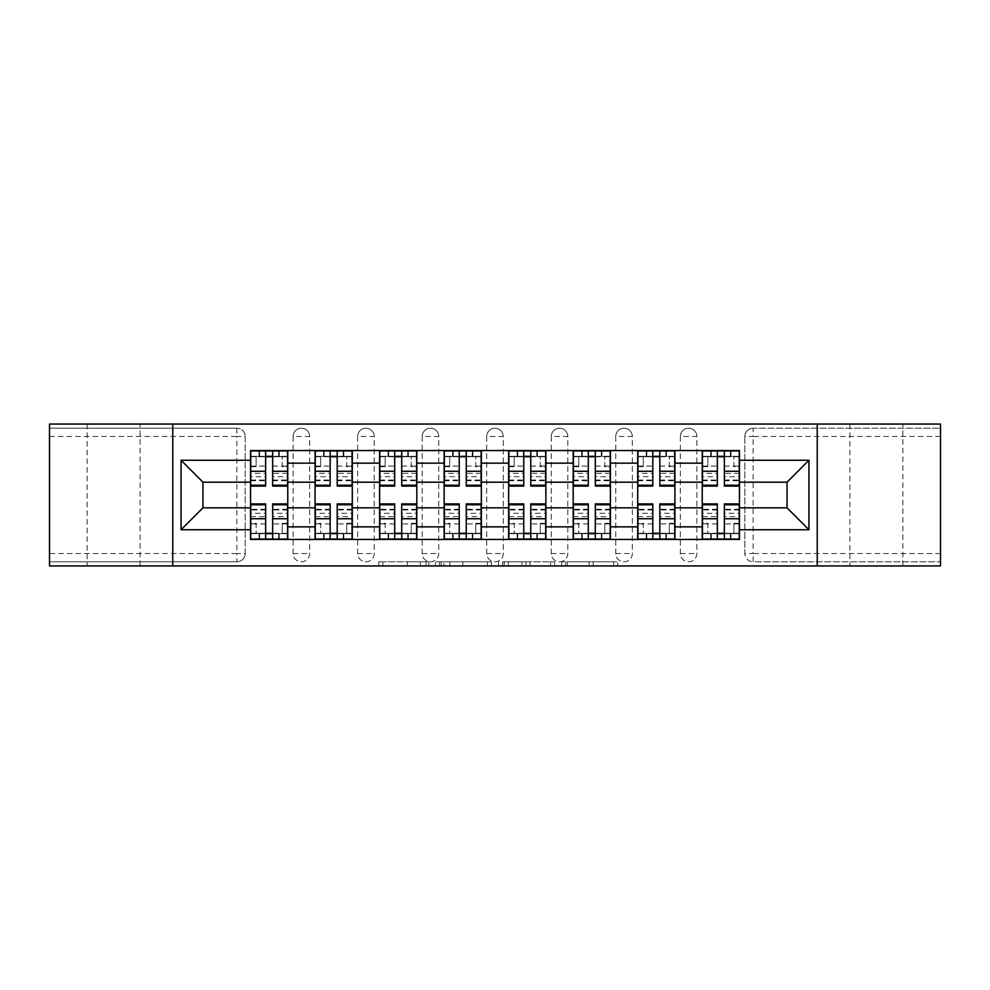 <?xml version="1.0" encoding="UTF-8"?>
<svg xmlns="http://www.w3.org/2000/svg" width="990" height="990" viewBox="0 0 990 990"><rect width="100%" height="100%" fill="white"/><g stroke="black" fill="none" stroke-linecap="round" stroke-linejoin="round"><path stroke-width="0.74" stroke-dasharray="4.95 3.71" d="M428.818 565.946L382.833 565.946L428.818 565.946L428.818 561.8L407.397 561.8L407.397 565.946L407.397 561.8L428.818 561.8L428.818 565.946L428.818 561.8L407.397 561.8L407.397 565.946L407.397 561.8L428.818 561.8L382.833 561.8L428.818 561.8M902.855 424.054L849.915 424.054L902.855 424.054L902.855 565.946L849.915 565.946L902.855 565.946M849.915 424.054L849.915 565.946M140.085 424.054L87.145 424.054L140.085 424.054L140.085 565.946L87.145 565.946L140.085 565.946M87.145 424.054L87.145 565.946M680.316 436.466A8.279 8.279 0 0 1 688.582 428.2A8.279 8.279 0 0 1 696.861 436.466A8.279 8.279 0 0 0 688.582 428.2A8.279 8.279 0 0 0 680.316 436.466L680.316 553.534A8.279 8.279 0 0 0 688.582 561.8A8.279 8.279 0 0 0 696.861 553.534L696.861 436.466A8.279 8.279 0 0 0 688.582 428.2A8.279 8.279 0 0 0 680.316 436.466L680.316 553.534A8.279 8.279 0 0 0 688.582 561.8A8.279 8.279 0 0 0 696.861 553.534L696.861 436.466L680.316 436.466M615.78 436.466A8.279 8.279 0 0 1 624.059 428.2A8.279 8.279 0 0 1 632.325 436.466A8.279 8.279 0 0 0 624.059 428.2A8.279 8.279 0 0 0 615.78 436.466L615.78 553.534A8.279 8.279 0 0 0 624.059 561.8A8.279 8.279 0 0 0 632.325 553.534L632.325 436.466A8.279 8.279 0 0 0 624.059 428.2A8.279 8.279 0 0 0 615.78 436.466L615.78 553.534A8.279 8.279 0 0 0 624.059 561.8A8.279 8.279 0 0 0 632.325 553.534L632.325 436.466L615.78 436.466M551.257 436.466A8.279 8.279 0 0 1 559.523 428.2A8.279 8.279 0 0 1 567.802 436.466A8.279 8.279 0 0 0 559.523 428.2A8.279 8.279 0 0 0 551.257 436.466L551.257 553.534A8.279 8.279 0 0 0 559.523 561.8A8.279 8.279 0 0 0 567.802 553.534L567.802 436.466A8.279 8.279 0 0 0 559.523 428.2A8.279 8.279 0 0 0 551.257 436.466L551.257 553.534A8.279 8.279 0 0 0 559.523 561.8A8.279 8.279 0 0 0 567.802 553.534L567.802 436.466L551.257 436.466M486.721 436.466A8.279 8.279 0 0 1 495 428.2A8.279 8.279 0 0 1 503.279 436.466A8.279 8.279 0 0 0 495 428.2A8.279 8.279 0 0 0 486.721 436.466L486.721 553.534A8.279 8.279 0 0 0 495 561.8A8.279 8.279 0 0 0 503.279 553.534L503.279 436.466A8.279 8.279 0 0 0 495 428.2A8.279 8.279 0 0 0 486.721 436.466L486.721 553.534A8.279 8.279 0 0 0 495 561.8A8.279 8.279 0 0 0 503.279 553.534L503.279 436.466L486.721 436.466M422.198 436.466A8.279 8.279 0 0 1 430.477 428.2A8.279 8.279 0 0 1 438.743 436.466A8.279 8.279 0 0 0 430.477 428.2A8.279 8.279 0 0 0 422.198 436.466L422.198 553.534A8.279 8.279 0 0 0 430.477 561.8A8.279 8.279 0 0 0 438.743 553.534L438.743 436.466A8.279 8.279 0 0 0 430.477 428.2A8.279 8.279 0 0 0 422.198 436.466L422.198 553.534A8.279 8.279 0 0 0 430.477 561.8A8.279 8.279 0 0 0 438.743 553.534L438.743 436.466L422.198 436.466M357.675 436.466A8.279 8.279 0 0 1 365.941 428.2A8.279 8.279 0 0 1 374.22 436.466A8.279 8.279 0 0 0 365.941 428.2A8.279 8.279 0 0 0 357.675 436.466L357.675 553.534A8.279 8.279 0 0 0 365.941 561.8A8.279 8.279 0 0 0 374.22 553.534L374.22 436.466A8.279 8.279 0 0 0 365.941 428.2A8.279 8.279 0 0 0 357.675 436.466L357.675 553.534A8.279 8.279 0 0 0 365.941 561.8A8.279 8.279 0 0 0 374.22 553.534L374.22 436.466L357.675 436.466M293.139 436.466A8.279 8.279 0 0 1 301.418 428.2A8.279 8.279 0 0 1 309.684 436.466A8.279 8.279 0 0 0 301.418 428.2A8.279 8.279 0 0 0 293.139 436.466L293.139 553.534A8.279 8.279 0 0 0 301.418 561.8A8.279 8.279 0 0 0 309.684 553.534L309.684 436.466A8.279 8.279 0 0 0 301.418 428.2A8.279 8.279 0 0 0 293.139 436.466L293.139 553.534A8.279 8.279 0 0 0 301.418 561.8A8.279 8.279 0 0 0 309.684 553.534L309.684 436.466L293.139 436.466M613.664 565.946L565.748 565.946L613.664 565.946L613.664 561.8L593.159 561.8L617.723 561.8L617.723 565.946L617.723 561.8L565.748 561.8L617.723 561.8L617.723 565.946L617.723 561.8L613.664 561.8L613.664 565.946M589.1 565.946L567.369 565.946L589.1 565.946L589.1 561.8L593.159 561.8L589.1 561.8L589.1 565.946L589.1 561.8L567.369 561.8L567.369 565.946L567.369 561.8L589.1 561.8L589.1 565.946M561.689 565.946L565.748 565.946L561.689 565.946L561.689 561.8L565.748 561.8L561.689 561.8L561.689 565.946M378.774 565.946L382.833 565.946L378.774 565.946L378.774 561.8L382.833 561.8L378.774 561.8L378.774 565.946M940.5 553.534L753.118 553.534L753.118 561.8L940.5 561.8L940.5 565.946L49.5 565.946L49.5 561.8L236.882 561.8A8.279 8.279 0 0 0 245.161 553.534L245.161 436.466A8.279 8.279 0 0 0 236.882 428.2A8.279 8.279 0 0 1 245.161 436.466A8.279 8.279 0 0 0 236.882 428.2L49.5 428.2L49.5 424.054L940.5 424.054L940.5 428.2L753.118 428.2A8.279 8.279 0 0 0 744.839 436.466L744.839 553.534A8.279 8.279 0 0 0 753.118 561.8A8.279 8.279 0 0 1 744.839 553.534A8.279 8.279 0 0 0 753.118 561.8L940.5 561.8L940.5 428.2L753.118 428.2A8.279 8.279 0 0 0 744.839 436.466L744.839 553.534L753.118 553.534L753.118 436.466L940.5 436.466M491.448 565.946L487.389 565.946L491.448 565.946L491.448 561.8L491.448 565.946M439.473 565.946L487.389 565.946L435.414 565.946L439.473 565.946L439.473 561.8L491.448 561.8L435.414 561.8L435.414 565.946L435.414 561.8L439.473 561.8L439.473 565.946M502.611 565.946L554.586 565.946L498.552 565.946L502.611 565.946L502.611 561.8L554.586 561.8L554.586 565.946L554.586 561.8L530.021 561.8L530.021 565.946M245.161 553.534L245.161 436.466L236.882 436.466L236.882 553.534L49.5 553.534L49.5 561.8L236.882 561.8A8.279 8.279 0 0 0 245.161 553.534A8.279 8.279 0 0 1 236.882 561.8L236.882 553.534L245.161 553.534M49.5 436.466L236.882 436.466L236.882 428.2L49.5 428.2L49.5 553.534M702.244 450.537L739.468 450.537L739.468 456.736L702.244 456.736L702.244 450.537L674.933 450.537L674.933 456.736L637.709 456.736L637.709 450.537L610.409 450.537L610.409 456.736L573.185 456.736L573.185 450.537L545.874 450.537L545.874 456.736L508.65 456.736L508.65 450.537L481.35 450.537L481.35 456.736L444.126 456.736L444.126 450.537L416.815 450.537L416.815 456.736L379.591 456.736L379.591 450.537L352.292 450.537L352.292 456.736L315.067 456.736L315.067 450.537L287.756 450.537L287.756 456.736L250.532 456.736L250.532 533.264L287.756 533.264L287.756 456.736M287.756 533.264L287.756 539.463L315.067 539.463L315.067 533.264L352.292 533.264L352.292 456.736M315.067 456.736L315.067 533.264M352.292 533.264L352.292 539.463L379.591 539.463L379.591 533.264L416.815 533.264L416.815 456.736M379.591 456.736L379.591 533.264M416.815 533.264L416.815 539.463L444.126 539.463L444.126 533.264L481.35 533.264L481.35 456.736M444.126 456.736L444.126 533.264M481.35 533.264L481.35 539.463L508.65 539.463L508.65 533.264L545.874 533.264L545.874 456.736M508.65 456.736L508.65 533.264M545.874 533.264L545.874 539.463L573.185 539.463L573.185 533.264L610.409 533.264L610.409 456.736M573.185 456.736L573.185 533.264M610.409 533.264L610.409 539.463L637.709 539.463L637.709 533.264L674.933 533.264L674.933 456.736M637.709 456.736L637.709 533.264M674.933 533.264L674.933 539.463L702.244 539.463L702.244 533.264L739.468 533.264L739.468 456.736M702.244 456.736L702.244 533.264M674.933 507.821L702.244 507.821M610.409 507.821L637.709 507.821M545.874 507.821L573.185 507.821M481.35 507.821L508.65 507.821M416.815 507.821L444.126 507.821M352.292 507.821L379.591 507.821M287.756 507.821L315.067 507.821M702.244 482.18L674.933 482.18M637.709 482.18L610.409 482.18M573.185 482.18L545.874 482.18M508.65 482.18L481.35 482.18M444.126 482.18L416.815 482.18M379.591 482.18L352.292 482.18M315.067 482.18L287.756 482.18M250.532 482.18L202.962 482.18L202.962 507.821L250.532 507.821M172.767 565.946L172.767 424.054M817.233 565.946L817.233 424.054M739.468 507.821L787.038 507.821L787.038 482.18L739.468 482.18M287.756 539.463L250.532 539.463L250.532 533.264M250.532 456.736L250.532 450.537L287.756 450.537M315.067 450.537L352.292 450.537M379.591 450.537L416.815 450.537M444.126 450.537L481.35 450.537M508.65 450.537L545.874 450.537M573.185 450.537L610.409 450.537M637.709 450.537L674.933 450.537M739.468 533.264L739.468 539.463L702.244 539.463M674.933 539.463L637.709 539.463M610.409 539.463L573.185 539.463M545.874 539.463L508.65 539.463M481.35 539.463L444.126 539.463M416.815 539.463L379.591 539.463M352.292 539.463L315.067 539.463M287.558 533.264L272.658 533.264M265.629 533.264L250.742 533.264M250.742 456.736L265.629 456.736M272.658 456.736L287.558 456.736M696.861 553.534A8.279 8.279 0 0 1 688.582 561.8A8.279 8.279 0 0 1 680.316 553.534L696.861 553.534M632.325 553.534A8.279 8.279 0 0 1 624.059 561.8A8.279 8.279 0 0 1 615.78 553.534L632.325 553.534M567.802 553.534A8.279 8.279 0 0 1 559.523 561.8A8.279 8.279 0 0 1 551.257 553.534L567.802 553.534M503.279 553.534A8.279 8.279 0 0 1 495 561.8A8.279 8.279 0 0 1 486.721 553.534L503.279 553.534M438.743 553.534A8.279 8.279 0 0 1 430.477 561.8A8.279 8.279 0 0 1 422.198 553.534L438.743 553.534M374.22 553.534A8.279 8.279 0 0 1 365.941 561.8A8.279 8.279 0 0 1 357.675 553.534L374.22 553.534M309.684 553.534A8.279 8.279 0 0 1 301.418 561.8A8.279 8.279 0 0 1 293.139 553.534L309.684 553.534M352.081 533.264L337.194 533.264M330.165 533.264L315.265 533.264M315.265 456.736L330.165 456.736M337.194 456.736L352.081 456.736M416.617 533.264L401.717 533.264M394.688 533.264L379.801 533.264M379.801 456.736L394.688 456.736M401.717 456.736L416.617 456.736M481.14 533.264L466.253 533.264M459.224 533.264L444.324 533.264M444.324 456.736L459.224 456.736M466.253 456.736L481.14 456.736M545.676 533.264L530.776 533.264M523.747 533.264L508.86 533.264M508.86 456.736L523.747 456.736M530.776 456.736L545.676 456.736M610.199 533.264L595.312 533.264M588.283 533.264L573.383 533.264M573.383 456.736L588.283 456.736M595.312 456.736L610.199 456.736M674.735 533.264L659.835 533.264M652.806 533.264L637.919 533.264M637.919 456.736L652.806 456.736M659.835 456.736L674.735 456.736M739.258 533.264L724.371 533.264M717.342 533.264L702.442 533.264M702.442 456.736L717.342 456.736M724.371 456.736L739.258 456.736M443.941 565.946L449.831 565.946L443.941 565.946L443.941 561.8L441.095 561.8L441.095 565.946L441.095 561.8L449.831 561.8L443.941 561.8L443.941 565.946M449.831 565.946L462.825 565.946L449.831 565.946L449.831 561.8L462.825 561.8L462.825 565.946L462.825 561.8L449.831 561.8L449.831 565.946M502.611 561.8L525.962 561.8L525.962 565.946L525.962 561.8L521.903 561.8L525.962 561.8L525.962 565.946L525.962 561.8L530.021 561.8M504.232 561.8L504.232 565.946L504.232 561.8M498.552 561.8L498.552 565.946L498.552 561.8M287.558 473.368L272.658 473.368L272.658 456.328L287.558 456.328L287.558 450.945L278.66 450.945L278.66 456.328L287.558 456.328L282.175 456.328L282.175 466.661L287.558 466.661L287.558 456.328L287.558 466.661L282.175 466.661L282.175 456.328L287.558 456.328L287.558 486.102M259.64 450.945L259.64 456.328L259.64 450.945L250.742 450.945L250.742 466.661L256.113 466.661L256.113 456.328L250.742 456.328L250.742 466.661L256.113 466.661L256.113 456.328L250.742 456.328L265.629 456.328L265.629 450.945L278.66 450.945L278.66 456.328L250.742 456.328L250.742 480.732L250.742 473.368L265.629 473.368L265.629 480.732L265.629 456.328M272.658 473.368L272.658 476.71L287.558 476.71M272.658 476.71L272.658 486.102M265.629 473.368L265.629 486.102M250.742 473.368L250.742 476.71L265.629 476.71M250.742 476.71L250.742 486.102M272.658 456.328L272.658 450.945M250.742 516.632L265.629 516.632L265.629 533.672L250.742 533.672L250.742 539.055L259.64 539.055L259.64 533.672L250.742 533.672L256.113 533.672L256.113 523.339L250.742 523.339L250.742 533.672L250.742 523.339L256.113 523.339L256.113 533.672L250.742 533.672L250.742 503.898M278.66 539.055L278.66 533.672L278.66 539.055L287.558 539.055L287.558 523.339L282.175 523.339L282.175 533.672L287.558 533.672L287.558 523.339L282.175 523.339L282.175 533.672L287.558 533.672L272.658 533.672L272.658 539.055L259.64 539.055L259.64 533.672L287.558 533.672L287.558 509.268L287.558 516.632L272.658 516.632L272.658 509.268L272.658 533.672M265.629 516.632L265.629 513.29L250.742 513.29M265.629 513.29L265.629 503.898M272.658 516.632L272.658 503.898M287.558 516.632L287.558 513.29L272.658 513.29M287.558 513.29L287.558 503.898M265.629 533.672L265.629 539.055M352.081 473.368L337.194 473.368L337.194 456.328L352.081 456.328L352.081 450.945L343.196 450.945L343.196 456.328L352.081 456.328L346.71 456.328L346.71 466.661L352.081 466.661L352.081 456.328L352.081 466.661L346.71 466.661L346.71 456.328L352.081 456.328L352.081 486.102M324.163 450.945L324.163 456.328L324.163 450.945L315.265 450.945L315.265 466.661L320.649 466.661L320.649 456.328L315.265 456.328L315.265 466.661L320.649 466.661L320.649 456.328L315.265 456.328L330.165 456.328L330.165 450.945L343.196 450.945L343.196 456.328L315.265 456.328L315.265 480.732L315.265 473.368L330.165 473.368L330.165 480.732L330.165 456.328M337.194 473.368L337.194 476.71L352.081 476.71M337.194 476.71L337.194 486.102M330.165 473.368L330.165 486.102M315.265 473.368L315.265 476.71L330.165 476.71M315.265 476.71L315.265 486.102M337.194 456.328L337.194 450.945M416.617 473.368L401.717 473.368L401.717 456.328L416.617 456.328L416.617 450.945L407.719 450.945L407.719 456.328L416.617 456.328L411.234 456.328L411.234 466.661L416.617 466.661L416.617 456.328L416.617 466.661L411.234 466.661L411.234 456.328L416.617 456.328L416.617 486.102M388.686 450.945L388.686 456.328L388.686 450.945L379.801 450.945L379.801 466.661L385.172 466.661L385.172 456.328L379.801 456.328L379.801 466.661L385.172 466.661L385.172 456.328L379.801 456.328L394.688 456.328L394.688 450.945L407.719 450.945L407.719 456.328L379.801 456.328L379.801 480.732L379.801 473.368L394.688 473.368L394.688 480.732L394.688 456.328M401.717 473.368L401.717 476.71L416.617 476.71M401.717 476.71L401.717 486.102M394.688 473.368L394.688 486.102M379.801 473.368L379.801 476.71L394.688 476.71M379.801 476.71L379.801 486.102M401.717 456.328L401.717 450.945M315.265 516.632L330.165 516.632L330.165 533.672L315.265 533.672L315.265 539.055L324.163 539.055L324.163 533.672L315.265 533.672L320.649 533.672L320.649 523.339L315.265 523.339L315.265 533.672L315.265 523.339L320.649 523.339L320.649 533.672L315.265 533.672L315.265 503.898M343.196 539.055L343.196 533.672L343.196 539.055L352.081 539.055L352.081 523.339L346.71 523.339L346.71 533.672L352.081 533.672L352.081 523.339L346.71 523.339L346.71 533.672L352.081 533.672L337.194 533.672L337.194 539.055L324.163 539.055L324.163 533.672L352.081 533.672L352.081 509.268L352.081 516.632L337.194 516.632L337.194 509.268L337.194 533.672M330.165 516.632L330.165 513.29L315.265 513.29M330.165 513.29L330.165 503.898M337.194 516.632L337.194 503.898M352.081 516.632L352.081 513.29L337.194 513.29M352.081 513.29L352.081 503.898M330.165 533.672L330.165 539.055M379.801 516.632L394.688 516.632L394.688 533.672L379.801 533.672L379.801 539.055L388.686 539.055L388.686 533.672L379.801 533.672L385.172 533.672L385.172 523.339L379.801 523.339L379.801 533.672L379.801 523.339L385.172 523.339L385.172 533.672L379.801 533.672L379.801 503.898M407.719 539.055L407.719 533.672L407.719 539.055L416.617 539.055L416.617 523.339L411.234 523.339L411.234 533.672L416.617 533.672L416.617 523.339L411.234 523.339L411.234 533.672L416.617 533.672L401.717 533.672L401.717 539.055L388.686 539.055L388.686 533.672L416.617 533.672L416.617 509.268L416.617 516.632L401.717 516.632L401.717 509.268L401.717 533.672M394.688 516.632L394.688 513.29L379.801 513.29M394.688 513.29L394.688 503.898M401.717 516.632L401.717 503.898M416.617 516.632L416.617 513.29L401.717 513.29M416.617 513.29L416.617 503.898M394.688 533.672L394.688 539.055M481.14 473.368L466.253 473.368L466.253 456.328L481.14 456.328L481.14 450.945L472.255 450.945L472.255 456.328L481.14 456.328L475.769 456.328L475.769 466.661L481.14 466.661L481.14 456.328L481.14 466.661L475.769 466.661L475.769 456.328L481.14 456.328L481.14 486.102M453.222 450.945L453.222 456.328L453.222 450.945L444.324 450.945L444.324 466.661L449.707 466.661L449.707 456.328L444.324 456.328L444.324 466.661L449.707 466.661L449.707 456.328L444.324 456.328L459.224 456.328L459.224 450.945L472.255 450.945L472.255 456.328L444.324 456.328L444.324 480.732L444.324 473.368L459.224 473.368L459.224 480.732L459.224 456.328M466.253 473.368L466.253 476.71L481.14 476.71M466.253 476.71L466.253 486.102M459.224 473.368L459.224 486.102M444.324 473.368L444.324 476.71L459.224 476.71M444.324 476.71L444.324 486.102M466.253 456.328L466.253 450.945M545.676 473.368L530.776 473.368L530.776 456.328L545.676 456.328L545.676 450.945L536.778 450.945L536.778 456.328L545.676 456.328L540.293 456.328L540.293 466.661L545.676 466.661L545.676 456.328L545.676 466.661L540.293 466.661L540.293 456.328L545.676 456.328L545.676 486.102M517.745 450.945L517.745 456.328L517.745 450.945L508.86 450.945L508.86 466.661L514.231 466.661L514.231 456.328L508.86 456.328L508.86 466.661L514.231 466.661L514.231 456.328L508.86 456.328L523.747 456.328L523.747 450.945L536.778 450.945L536.778 456.328L508.86 456.328L508.86 480.732L508.86 473.368L523.747 473.368L523.747 480.732L523.747 456.328M530.776 473.368L530.776 476.71L545.676 476.71M530.776 476.71L530.776 486.102M523.747 473.368L523.747 486.102M508.86 473.368L508.86 476.71L523.747 476.71M508.86 476.71L508.86 486.102M530.776 456.328L530.776 450.945M610.199 473.368L595.312 473.368L595.312 456.328L610.199 456.328L610.199 450.945L601.314 450.945L601.314 456.328L610.199 456.328L604.828 456.328L604.828 466.661L610.199 466.661L610.199 456.328L610.199 466.661L604.828 466.661L604.828 456.328L610.199 456.328L610.199 486.102M582.281 450.945L582.281 456.328L582.281 450.945L573.383 450.945L573.383 466.661L578.766 466.661L578.766 456.328L573.383 456.328L573.383 466.661L578.766 466.661L578.766 456.328L573.383 456.328L588.283 456.328L588.283 450.945L601.314 450.945L601.314 456.328L573.383 456.328L573.383 480.732L573.383 473.368L588.283 473.368L588.283 480.732L588.283 456.328M595.312 473.368L595.312 476.71L610.199 476.71M595.312 476.71L595.312 486.102M588.283 473.368L588.283 486.102M573.383 473.368L573.383 476.71L588.283 476.71M573.383 476.71L573.383 486.102M595.312 456.328L595.312 450.945M444.324 516.632L459.224 516.632L459.224 533.672L444.324 533.672L444.324 539.055L453.222 539.055L453.222 533.672L444.324 533.672L449.707 533.672L449.707 523.339L444.324 523.339L444.324 533.672L444.324 523.339L449.707 523.339L449.707 533.672L444.324 533.672L444.324 503.898M472.255 539.055L472.255 533.672L472.255 539.055L481.14 539.055L481.14 523.339L475.769 523.339L475.769 533.672L481.14 533.672L481.14 523.339L475.769 523.339L475.769 533.672L481.14 533.672L466.253 533.672L466.253 539.055L453.222 539.055L453.222 533.672L481.14 533.672L481.14 509.268L481.14 516.632L466.253 516.632L466.253 509.268L466.253 533.672M459.224 516.632L459.224 513.29L444.324 513.29M459.224 513.29L459.224 503.898M466.253 516.632L466.253 503.898M481.14 516.632L481.14 513.29L466.253 513.29M481.14 513.29L481.14 503.898M459.224 533.672L459.224 539.055M508.86 516.632L523.747 516.632L523.747 533.672L508.86 533.672L508.86 539.055L517.745 539.055L517.745 533.672L508.86 533.672L514.231 533.672L514.231 523.339L508.86 523.339L508.86 533.672L508.86 523.339L514.231 523.339L514.231 533.672L508.86 533.672L508.86 503.898M536.778 539.055L536.778 533.672L536.778 539.055L545.676 539.055L545.676 523.339L540.293 523.339L540.293 533.672L545.676 533.672L545.676 523.339L540.293 523.339L540.293 533.672L545.676 533.672L530.776 533.672L530.776 539.055L517.745 539.055L517.745 533.672L545.676 533.672L545.676 509.268L545.676 516.632L530.776 516.632L530.776 509.268L530.776 533.672M523.747 516.632L523.747 513.29L508.86 513.29M523.747 513.29L523.747 503.898M530.776 516.632L530.776 503.898M545.676 516.632L545.676 513.29L530.776 513.29M545.676 513.29L545.676 503.898M523.747 533.672L523.747 539.055M573.383 516.632L588.283 516.632L588.283 533.672L573.383 533.672L573.383 539.055L582.281 539.055L582.281 533.672L573.383 533.672L578.766 533.672L578.766 523.339L573.383 523.339L573.383 533.672L573.383 523.339L578.766 523.339L578.766 533.672L573.383 533.672L573.383 503.898M601.314 539.055L601.314 533.672L601.314 539.055L610.199 539.055L610.199 523.339L604.828 523.339L604.828 533.672L610.199 533.672L610.199 523.339L604.828 523.339L604.828 533.672L610.199 533.672L595.312 533.672L595.312 539.055L582.281 539.055L582.281 533.672L610.199 533.672L610.199 509.268L610.199 516.632L595.312 516.632L595.312 509.268L595.312 533.672M588.283 516.632L588.283 513.29L573.383 513.29M588.283 513.29L588.283 503.898M595.312 516.632L595.312 503.898M610.199 516.632L610.199 513.29L595.312 513.29M610.199 513.29L610.199 503.898M588.283 533.672L588.283 539.055M674.735 473.368L659.835 473.368L659.835 456.328L674.735 456.328L674.735 450.945L665.837 450.945L665.837 456.328L674.735 456.328L669.351 456.328L669.351 466.661L674.735 466.661L674.735 456.328L674.735 466.661L669.351 466.661L669.351 456.328L674.735 456.328L674.735 486.102M646.804 450.945L646.804 456.328L646.804 450.945L637.919 450.945L637.919 466.661L643.29 466.661L643.29 456.328L637.919 456.328L637.919 466.661L643.29 466.661L643.29 456.328L637.919 456.328L652.806 456.328L652.806 450.945L665.837 450.945L665.837 456.328L637.919 456.328L637.919 480.732L637.919 473.368L652.806 473.368L652.806 480.732L652.806 456.328M659.835 473.368L659.835 476.71L674.735 476.71M659.835 476.71L659.835 486.102M652.806 473.368L652.806 486.102M637.919 473.368L637.919 476.71L652.806 476.71M637.919 476.71L637.919 486.102M659.835 456.328L659.835 450.945M637.919 516.632L652.806 516.632L652.806 533.672L637.919 533.672L637.919 539.055L646.804 539.055L646.804 533.672L637.919 533.672L643.29 533.672L643.29 523.339L637.919 523.339L637.919 533.672L637.919 523.339L643.29 523.339L643.29 533.672L637.919 533.672L637.919 503.898M665.837 539.055L665.837 533.672L665.837 539.055L674.735 539.055L674.735 523.339L669.351 523.339L669.351 533.672L674.735 533.672L674.735 523.339L669.351 523.339L669.351 533.672L674.735 533.672L659.835 533.672L659.835 539.055L646.804 539.055L646.804 533.672L674.735 533.672L674.735 509.268L674.735 516.632L659.835 516.632L659.835 509.268L659.835 533.672M652.806 516.632L652.806 513.29L637.919 513.29M652.806 513.29L652.806 503.898M659.835 516.632L659.835 503.898M674.735 516.632L674.735 513.29L659.835 513.29M674.735 513.29L674.735 503.898M652.806 533.672L652.806 539.055M739.258 473.368L724.371 473.368L724.371 456.328L739.258 456.328L739.258 450.945L730.36 450.945L730.36 456.328L739.258 456.328L733.887 456.328L733.887 466.661L739.258 466.661L739.258 456.328L739.258 466.661L733.887 466.661L733.887 456.328L739.258 456.328L739.258 486.102M711.34 450.945L711.34 456.328L711.34 450.945L702.442 450.945L702.442 466.661L707.825 466.661L707.825 456.328L702.442 456.328L702.442 466.661L707.825 466.661L707.825 456.328L702.442 456.328L717.342 456.328L717.342 450.945L730.36 450.945L730.36 456.328L702.442 456.328L702.442 480.732L702.442 473.368L717.342 473.368L717.342 480.732L717.342 456.328M724.371 473.368L724.371 476.71L739.258 476.71M724.371 476.71L724.371 486.102M717.342 473.368L717.342 486.102M702.442 473.368L702.442 476.71L717.342 476.71M702.442 476.71L702.442 486.102M724.371 456.328L724.371 450.945M702.442 516.632L717.342 516.632L717.342 533.672L702.442 533.672L702.442 539.055L711.34 539.055L711.34 533.672L702.442 533.672L707.825 533.672L707.825 523.339L702.442 523.339L702.442 533.672L702.442 523.339L707.825 523.339L707.825 533.672L702.442 533.672L702.442 503.898M730.36 539.055L730.36 533.672L730.36 539.055L739.258 539.055L739.258 523.339L733.887 523.339L733.887 533.672L739.258 533.672L739.258 523.339L733.887 523.339L733.887 533.672L739.258 533.672L724.371 533.672L724.371 539.055L711.34 539.055L711.34 533.672L739.258 533.672L739.258 509.268L739.258 516.632L724.371 516.632L724.371 509.268L724.371 533.672M717.342 516.632L717.342 513.29L702.442 513.29M717.342 513.29L717.342 503.898M724.371 516.632L724.371 503.898M739.258 516.632L739.258 513.29L724.371 513.29M739.258 513.29L739.258 503.898M717.342 533.672L717.342 539.055M425.972 561.8L425.972 565.946L425.972 561.8M753.118 428.2A8.279 8.279 0 0 0 744.839 436.466L753.118 436.466L753.118 428.2M420.391 561.8L420.391 565.946L420.391 561.8M382.833 561.8L382.833 565.946L382.833 561.8M487.389 561.8L487.389 565.946L487.389 561.8M550.527 561.8L550.527 565.946L550.527 561.8M521.903 561.8L521.903 565.946L521.903 561.8M508.303 561.8L508.303 565.946L508.303 561.8M593.159 561.8L593.159 565.946L593.159 561.8M565.748 561.8L565.748 565.946L565.748 561.8M279.279 450.945L279.279 456.328M272.658 466.08L287.558 466.08M272.658 480.039L287.558 480.039M250.742 466.08L265.629 466.08M250.742 480.039L265.629 480.039M259.009 450.945L259.009 456.328M259.009 539.055L259.009 533.672M265.629 523.92L250.742 523.92M265.629 509.961L250.742 509.961M287.558 523.92L272.658 523.92M287.558 509.961L272.658 509.961M279.279 539.055L279.279 533.672M343.815 450.945L343.815 456.328M337.194 466.08L352.081 466.08M337.194 480.039L352.081 480.039M315.265 466.08L330.165 466.08M315.265 480.039L330.165 480.039M323.544 450.945L323.544 456.328M408.338 450.945L408.338 456.328M401.717 466.08L416.617 466.08M401.717 480.039L416.617 480.039M379.801 466.08L394.688 466.08M379.801 480.039L394.688 480.039M388.068 450.945L388.068 456.328M323.544 539.055L323.544 533.672M330.165 523.92L315.265 523.92M330.165 509.961L315.265 509.961M352.081 523.92L337.194 523.92M352.081 509.961L337.194 509.961M343.815 539.055L343.815 533.672M388.068 539.055L388.068 533.672M394.688 523.92L379.801 523.92M394.688 509.961L379.801 509.961M416.617 523.92L401.717 523.92M416.617 509.961L401.717 509.961M408.338 539.055L408.338 533.672M472.874 450.945L472.874 456.328M466.253 466.08L481.14 466.08M466.253 480.039L481.14 480.039M444.324 466.08L459.224 466.08M444.324 480.039L459.224 480.039M452.603 450.945L452.603 456.328M537.397 450.945L537.397 456.328M530.776 466.08L545.676 466.08M530.776 480.039L545.676 480.039M508.86 466.08L523.747 466.08M508.86 480.039L523.747 480.039M517.126 450.945L517.126 456.328M601.932 450.945L601.932 456.328M595.312 466.08L610.199 466.08M595.312 480.039L610.199 480.039M573.383 466.08L588.283 466.08M573.383 480.039L588.283 480.039M581.662 450.945L581.662 456.328M452.603 539.055L452.603 533.672M459.224 523.92L444.324 523.92M459.224 509.961L444.324 509.961M481.14 523.92L466.253 523.92M481.14 509.961L466.253 509.961M472.874 539.055L472.874 533.672M517.126 539.055L517.126 533.672M523.747 523.92L508.86 523.92M523.747 509.961L508.86 509.961M545.676 523.92L530.776 523.92M545.676 509.961L530.776 509.961M537.397 539.055L537.397 533.672M581.662 539.055L581.662 533.672M588.283 523.92L573.383 523.92M588.283 509.961L573.383 509.961M610.199 523.92L595.312 523.92M610.199 509.961L595.312 509.961M601.932 539.055L601.932 533.672M666.456 450.945L666.456 456.328M659.835 466.08L674.735 466.08M659.835 480.039L674.735 480.039M637.919 466.08L652.806 466.08M637.919 480.039L652.806 480.039M646.185 450.945L646.185 456.328M646.185 539.055L646.185 533.672M652.806 523.92L637.919 523.92M652.806 509.961L637.919 509.961M674.735 523.92L659.835 523.92M674.735 509.961L659.835 509.961M666.456 539.055L666.456 533.672M730.991 450.945L730.991 456.328M724.371 466.08L739.258 466.08M724.371 480.039L739.258 480.039M702.442 466.08L717.342 466.08M702.442 480.039L717.342 480.039M710.721 450.945L710.721 456.328M710.721 539.055L710.721 533.672M717.342 523.92L702.442 523.92M717.342 509.961L702.442 509.961M739.258 523.92L724.371 523.92M739.258 509.961L724.371 509.961M730.991 539.055L730.991 533.672M272.658 480.732L287.558 480.732M250.742 480.732L265.629 480.732M265.629 509.268L250.742 509.268M287.558 509.268L272.658 509.268M337.194 480.732L352.081 480.732M315.265 480.732L330.165 480.732M401.717 480.732L416.617 480.732M379.801 480.732L394.688 480.732M330.165 509.268L315.265 509.268M352.081 509.268L337.194 509.268M394.688 509.268L379.801 509.268M416.617 509.268L401.717 509.268M466.253 480.732L481.14 480.732M444.324 480.732L459.224 480.732M530.776 480.732L545.676 480.732M508.86 480.732L523.747 480.732M595.312 480.732L610.199 480.732M573.383 480.732L588.283 480.732M459.224 509.268L444.324 509.268M481.14 509.268L466.253 509.268M523.747 509.268L508.86 509.268M545.676 509.268L530.776 509.268M588.283 509.268L573.383 509.268M610.199 509.268L595.312 509.268M659.835 480.732L674.735 480.732M637.919 480.732L652.806 480.732M652.806 509.268L637.919 509.268M674.735 509.268L659.835 509.268M724.371 480.732L739.258 480.732M702.442 480.732L717.342 480.732M717.342 509.268L702.442 509.268M739.258 509.268L724.371 509.268"/><path stroke-width="1.49" d="M817.233 565.946L940.5 565.946L940.5 424.054L49.5 424.054L49.5 565.946L817.233 565.946L817.233 424.054M315.067 539.463L315.067 463.147L287.756 463.147L287.756 539.463M287.756 463.147L287.756 450.537M315.067 463.147L315.067 450.537M352.292 450.537L352.292 539.463M379.591 539.463L379.591 450.537M416.815 450.537L416.815 539.463M444.126 539.463L444.126 450.537M481.35 450.537L481.35 539.463M508.65 539.463L508.65 450.537M545.874 450.537L545.874 539.463M573.185 539.463L573.185 450.537M610.409 450.537L610.409 539.463M637.709 539.463L637.709 450.537M674.933 450.537L674.933 539.463M702.244 539.463L702.244 450.537M702.244 507.821L674.933 507.821M637.709 507.821L610.409 507.821M573.185 507.821L545.874 507.821M508.65 507.821L481.35 507.821M444.126 507.821L416.815 507.821M379.591 507.821L352.292 507.821M315.067 507.821L287.756 507.821M702.244 482.18L674.933 482.18M637.709 482.18L610.409 482.18M573.185 482.18L545.874 482.18M508.65 482.18L481.35 482.18M444.126 482.18L416.815 482.18M379.591 482.18L352.292 482.18M315.067 482.18L287.756 482.18M202.962 507.821L250.532 507.821L250.532 482.18L202.962 482.18L202.962 507.821L181.046 529.749L181.046 460.251L250.532 460.251L250.532 482.18M739.468 482.18L739.468 507.821L787.038 507.821L787.038 482.18L739.468 482.18L739.468 450.537L250.532 450.537L250.532 460.251M739.468 460.251L808.954 460.251L808.954 529.749L739.468 529.749L739.468 507.821M250.532 507.821L250.532 539.463L739.468 539.463L739.468 529.749M250.532 529.749L181.046 529.749M172.767 565.946L172.767 424.054M272.658 533.264L265.629 533.264M265.629 456.736L272.658 456.736M337.194 533.264L330.165 533.264M330.165 456.736L337.194 456.736M401.717 533.264L394.688 533.264M394.688 456.736L401.717 456.736M466.253 533.264L459.224 533.264M459.224 456.736L466.253 456.736M530.776 533.264L523.747 533.264M523.747 456.736L530.776 456.736M595.312 533.264L588.283 533.264M588.283 456.736L595.312 456.736M659.835 533.264L652.806 533.264M652.806 456.736L659.835 456.736M724.371 533.264L717.342 533.264M717.342 456.736L724.371 456.736M181.046 460.251L202.962 482.18M787.038 507.821L808.954 529.749M787.038 482.18L808.954 460.251M272.658 486.102L272.658 450.945L287.558 450.945L287.558 486.102L272.658 486.102M265.629 456.328L272.658 456.328M272.658 450.945L250.742 450.945L250.742 486.102L265.629 486.102L265.629 450.945L259.64 450.945M265.629 503.898L265.629 539.055L250.742 539.055L250.742 503.898L265.629 503.898M272.658 533.672L265.629 533.672M265.629 539.055L287.558 539.055L287.558 503.898L272.658 503.898L272.658 539.055L278.66 539.055M337.194 486.102L337.194 450.945L352.081 450.945L352.081 486.102L337.194 486.102M330.165 456.328L337.194 456.328M337.194 450.945L315.265 450.945L315.265 486.102L330.165 486.102L330.165 450.945L324.163 450.945M401.717 486.102L401.717 450.945L416.617 450.945L416.617 486.102L401.717 486.102M394.688 456.328L401.717 456.328M401.717 450.945L379.801 450.945L379.801 486.102L394.688 486.102L394.688 450.945L388.686 450.945M330.165 503.898L330.165 539.055L315.265 539.055L315.265 503.898L330.165 503.898M337.194 533.672L330.165 533.672M330.165 539.055L352.081 539.055L352.081 503.898L337.194 503.898L337.194 539.055L343.196 539.055M394.688 503.898L394.688 539.055L379.801 539.055L379.801 503.898L394.688 503.898M401.717 533.672L394.688 533.672M394.688 539.055L416.617 539.055L416.617 503.898L401.717 503.898L401.717 539.055L407.719 539.055M466.253 486.102L466.253 450.945L481.14 450.945L481.14 486.102L466.253 486.102M459.224 456.328L466.253 456.328M466.253 450.945L444.324 450.945L444.324 486.102L459.224 486.102L459.224 450.945L453.222 450.945M530.776 486.102L530.776 450.945L545.676 450.945L545.676 486.102L530.776 486.102M523.747 456.328L530.776 456.328M530.776 450.945L508.86 450.945L508.86 486.102L523.747 486.102L523.747 450.945L517.745 450.945M595.312 486.102L595.312 450.945L610.199 450.945L610.199 486.102L595.312 486.102M588.283 456.328L595.312 456.328M595.312 450.945L573.383 450.945L573.383 486.102L588.283 486.102L588.283 450.945L582.281 450.945M459.224 503.898L459.224 539.055L444.324 539.055L444.324 503.898L459.224 503.898M466.253 533.672L459.224 533.672M459.224 539.055L481.14 539.055L481.14 503.898L466.253 503.898L466.253 539.055L472.255 539.055M523.747 503.898L523.747 539.055L508.86 539.055L508.86 503.898L523.747 503.898M530.776 533.672L523.747 533.672M523.747 539.055L545.676 539.055L545.676 503.898L530.776 503.898L530.776 539.055L536.778 539.055M588.283 503.898L588.283 539.055L573.383 539.055L573.383 503.898L588.283 503.898M595.312 533.672L588.283 533.672M588.283 539.055L610.199 539.055L610.199 503.898L595.312 503.898L595.312 539.055L601.314 539.055M659.835 486.102L659.835 450.945L674.735 450.945L674.735 486.102L659.835 486.102M652.806 456.328L659.835 456.328M659.835 450.945L637.919 450.945L637.919 486.102L652.806 486.102L652.806 450.945L646.804 450.945M652.806 503.898L652.806 539.055L637.919 539.055L637.919 503.898L652.806 503.898M659.835 533.672L652.806 533.672M652.806 539.055L674.735 539.055L674.735 503.898L659.835 503.898L659.835 539.055L665.837 539.055M724.371 486.102L724.371 450.945L739.258 450.945L739.258 486.102L724.371 486.102M717.342 456.328L724.371 456.328M724.371 450.945L702.442 450.945L702.442 486.102L717.342 486.102L717.342 450.945L711.34 450.945M717.342 503.898L717.342 539.055L702.442 539.055L702.442 503.898L717.342 503.898M724.371 533.672L717.342 533.672M717.342 539.055L739.258 539.055L739.258 503.898L724.371 503.898L724.371 539.055L730.36 539.055M637.709 463.147L610.409 463.147M573.185 463.147L545.874 463.147M508.65 463.147L481.35 463.147M444.126 463.147L416.815 463.147M379.591 463.147L352.292 463.147M702.244 463.147L674.933 463.147M637.709 526.853L610.409 526.853M573.185 526.853L545.874 526.853M508.65 526.853L481.35 526.853M444.126 526.853L416.815 526.853M379.591 526.853L352.292 526.853M315.067 526.853L287.756 526.853M702.244 526.853L674.933 526.853M272.658 485.236L287.558 485.236M272.658 471.265L287.558 471.265M250.742 485.236L265.629 485.236M250.742 471.265L265.629 471.265M265.629 504.764L250.742 504.764M265.629 518.735L250.742 518.735M287.558 504.764L272.658 504.764M287.558 518.735L272.658 518.735M337.194 485.236L352.081 485.236M337.194 471.265L352.081 471.265M315.265 485.236L330.165 485.236M315.265 471.265L330.165 471.265M401.717 485.236L416.617 485.236M401.717 471.265L416.617 471.265M379.801 485.236L394.688 485.236M379.801 471.265L394.688 471.265M330.165 504.764L315.265 504.764M330.165 518.735L315.265 518.735M352.081 504.764L337.194 504.764M352.081 518.735L337.194 518.735M394.688 504.764L379.801 504.764M394.688 518.735L379.801 518.735M416.617 504.764L401.717 504.764M416.617 518.735L401.717 518.735M466.253 485.236L481.14 485.236M466.253 471.265L481.14 471.265M444.324 485.236L459.224 485.236M444.324 471.265L459.224 471.265M530.776 485.236L545.676 485.236M530.776 471.265L545.676 471.265M508.86 485.236L523.747 485.236M508.86 471.265L523.747 471.265M595.312 485.236L610.199 485.236M595.312 471.265L610.199 471.265M573.383 485.236L588.283 485.236M573.383 471.265L588.283 471.265M459.224 504.764L444.324 504.764M459.224 518.735L444.324 518.735M481.14 504.764L466.253 504.764M481.14 518.735L466.253 518.735M523.747 504.764L508.86 504.764M523.747 518.735L508.86 518.735M545.676 504.764L530.776 504.764M545.676 518.735L530.776 518.735M588.283 504.764L573.383 504.764M588.283 518.735L573.383 518.735M610.199 504.764L595.312 504.764M610.199 518.735L595.312 518.735M659.835 485.236L674.735 485.236M659.835 471.265L674.735 471.265M637.919 485.236L652.806 485.236M637.919 471.265L652.806 471.265M652.806 504.764L637.919 504.764M652.806 518.735L637.919 518.735M674.735 504.764L659.835 504.764M674.735 518.735L659.835 518.735M724.371 485.236L739.258 485.236M724.371 471.265L739.258 471.265M702.442 485.236L717.342 485.236M702.442 471.265L717.342 471.265M717.342 504.764L702.442 504.764M717.342 518.735L702.442 518.735M739.258 504.764L724.371 504.764M739.258 518.735L724.371 518.735"/></g></svg>
